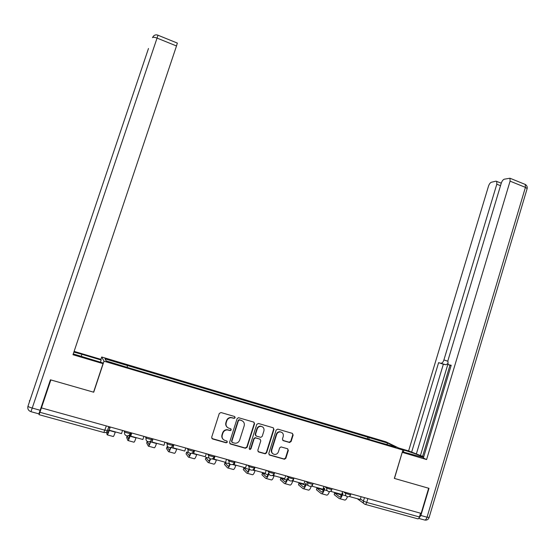 <?xml version="1.0" encoding="UTF-8"?>
<svg xmlns="http://www.w3.org/2000/svg" width="555" height="555" viewBox="0 0 555 555"><rect width="100%" height="100%" fill="white"/><g stroke="black" fill="none" stroke-linecap="round" stroke-linejoin="round"><path stroke-width="0.83" d="M235.167 417.679L234.571 416.5L220.98 412.538L219.274 413.482L211.663 437.264L212.53 438.956L226.19 442.814L227.377 442.148L226.773 440.968L225.018 440.469C222.611 439.511 221.688 437.715 222.257 435.085L222.888 433.108C223.693 431.048 225.163 429.979 227.307 429.903L230.311 430.597L231.275 429.903L230.679 428.724L228.924 428.217C226.523 427.253 225.607 425.449 226.169 422.827L226.801 420.85C227.571 418.852 229 417.79 231.081 417.665L234.238 418.38L235.167 417.679M227.259 427.274C225.857 426.039 225.406 424.485 225.906 422.605L226.537 420.628C227.307 418.637 228.729 417.575 230.811 417.45L233.96 418.158L234.89 417.464L234.709 416.555M211.85 438.485L226.114 442.592L227.106 441.891L226.995 441.065M223.186 439.373C221.91 438.138 221.514 436.625 222 434.842L222.631 432.865C223.429 430.812 224.9 429.743 227.037 429.667L230.041 430.361L231.005 429.667L230.859 428.8M289.474 442.46L291.104 441.523L293.144 435.009L292.318 433.365L277.784 429.119L276.14 430.056L268.786 453.435L269.626 455.086L284.465 459.256L285.867 458.27L288.336 450.376L287.511 448.731L281.024 446.907L279.651 447.892L278.416 451.819C277.729 453.581 276.48 454.462 274.67 454.462C272.297 453.955 271.333 452.443 271.784 449.932L276.619 434.544C277.271 432.851 278.457 431.977 280.192 431.908C282.661 432.352 283.674 433.871 283.23 436.459L282.433 439.019L283.258 440.67L289.474 442.46L289.113 442.21L290.744 441.274L292.776 434.773L292.443 433.406M41.375 408.112L50.852 379.932L93.712 392.219L104.014 361.194L402.909 450.056L394.341 478.403L428.654 488.24L421.141 513.375L41.41 407.897L39.925 412.296L104.923 430.215L107.552 430.409M254.551 423.763L253.711 422.091L238.442 417.686L237.11 418.678L229.583 442.335L230.436 444.014L245.421 448.253L247.1 447.295L254.551 423.763L253.926 422.175M258.415 423.465L273.136 427.759L273.969 429.424L266.608 452.818L265.2 453.81L258.637 451.985L257.798 450.327L260.801 440.795L259.962 439.137L255.466 437.881L254.093 438.873L250.95 448.815L249.958 449.515L249.188 448.315L256.75 424.402L258.415 423.465M100.871 359.487L101.704 356.997L385.961 441.822L402.909 450.056M420.544 513.215L419.427 516.955C418.9 518.446 418.29 519.05 417.596 518.772L365.308 504.398M39.454 412.33L39.051 414.682L39.925 412.296M369.006 439.352L368.909 437.52L387.883 443.174L396.131 447.198L377.858 441.981L129.586 368.118L106.178 360.903L104.971 358.828L127.504 365.544L127.144 367.139M368.909 437.52L127.504 365.544M104.014 361.194L101.704 356.997M367.278 438.838L367.847 436.993M386.766 444.409L387.883 443.174M229.791 443.584L245.13 447.989L246.802 447.039L254.245 423.541M239.614 419.982L238.428 420.641L231.824 441.398L232.427 442.571L235.16 443.244C237.353 443.209 238.858 442.148 239.677 440.046L244.172 425.886C244.734 423.271 243.825 421.488 241.453 420.517L239.08 419.726L238.144 420.419L238.428 420.641M231.941 442.224L231.553 441.142L238.144 420.419M242.604 421.065L241.453 420.517M239.323 419.76L241.161 420.295M258.026 451.59L264.874 453.546L266.282 452.554L273.636 429.188L273.303 427.822M260.212 439.241L255.154 437.638L253.788 438.63L250.645 448.551L250.95 448.815M249.306 449.148L250.645 448.551M263.916 430.93C264.36 428.3 263.32 426.774 260.795 426.344C259.06 426.42 257.867 427.301 257.222 428.987L255.494 434.433L256.341 436.105L260.829 437.361L262.203 436.369L263.916 430.93M262.494 426.844L260.475 426.115C258.741 426.198 257.555 427.072 256.903 428.758L257.222 428.987M255.772 435.758L255.189 434.197L256.903 428.758M282.731 440.358L289.113 442.21M281.746 432.352L279.845 431.679C278.117 431.741 276.924 432.616 276.279 434.308L276.619 434.544M272.706 453.615C271.45 452.623 271.034 451.305 271.45 449.668L276.279 434.308M269.029 454.712L284.111 458.985L285.513 457.993L287.976 450.112L287.698 448.801M109.064 430.375L107.649 430.104M109.162 430.083L107.746 433.122L107.177 431.297M122.502 430.597L121.517 433.601L109.196 430.194L110.188 427.183M110.001 427.135L109.196 430.194M109.869 427.53L108.614 427.183M106.359 432.144L107.177 434.842C107.462 435.113 108.142 433.656 109.231 430.479L109.314 430.229M107.344 434.891L113.185 436.494C113.491 436.764 114.184 435.314 115.267 432.144L115.35 431.894M73.26 353.917L102.64 362.866L103.043 363.65L72.989 354.735L176.504 45.975L157.051 38.087L32.232 408.064L40.168 410.263L50.415 379.807L93.566 392.177L103.043 363.65M81.169 356.49L81.904 354.298L73.877 352.085M81.904 354.298L101.156 360.029L100.781 359.314L74.113 351.377M100.427 362.214L101.156 360.029M177.329 43.082L176.504 45.975M40.168 410.263L38.85 413.857L30.962 411.685M401.404 449.328L403.971 450.091C412.31 452.547 423.326 456.64 423.555 457.389M402.389 451.791L423.514 457.521M418.72 518.377L420.877 515.498L428.994 488.338L394.459 478.438L402.229 452.325M402.34 452.374L426.594 459.568L423.368 458.021L451.208 365.273L448.509 364.711L451.118 365.579M449.98 365.204L422.605 456.356L423.708 456.876M422.605 456.356L408.605 450.924L488.511 186.105C489.246 184.01 490.19 182.734 491.348 182.262L495.997 181.159L501.269 183.171L447.899 360.722L448.1 364.496L448.509 364.711M398.511 447.927L408.605 450.924M426.594 459.568L510.08 181.152L509.969 178.231L504.245 179.203C503.017 179.695 502.025 181.02 501.269 183.178M447.677 363.664L445.942 364.767L438.61 362.651L411.574 452.353M441.176 363.185C442.238 363.178 443.154 362.096 443.91 359.931L447.76 361.215M500.513 185.689L496.808 184.198L443.91 359.931M496.808 184.198L496.725 181.339M447.885 364.219L420.392 455.697M445.942 364.767L443.355 364.226L416.396 453.789M443.355 364.226L438.61 362.651M129.849 436.105L128.177 435.731M130.765 433.323L128.462 438.818L127.164 435.828L126.651 437.402M143.856 436.521L142.885 439.498L130.73 436.14L131.708 433.15M131.48 433.087L130.73 436.14M126.616 437.506L127.9 440.531C128.26 440.816 128.975 439.38 130.057 436.23L130.987 433.386L130.293 433.191M128.101 440.587L133.824 442.162C134.206 442.453 134.934 441.024 136.017 437.874L136.093 437.624M150.363 441.78L149.739 441.6M147.214 441.322L146.721 442.904M150.585 441.107L150.433 441.579C149.704 443.688 149.198 444.645 148.906 444.444L147.228 441.364M164.925 442.356L163.968 445.318L151.973 442.009L152.944 439.033M152.667 438.956L151.973 442.009M146.68 443.036L148.351 446.151C148.782 446.449 149.538 445.041 150.613 441.905L151.029 440.635M148.587 446.213L154.2 447.753C154.658 448.065 155.421 446.657 156.496 443.528L156.572 443.279M167.783 446.685L167.097 446.678L166.542 448.343M185.717 448.121L184.766 451.062L172.938 447.795L173.888 444.839M173.576 444.756L172.938 447.795M166.493 448.489L168.54 451.687C169.046 452.013 169.837 450.618 170.905 447.503L170.94 447.399M168.817 451.763L174.312 453.275C174.846 453.601 175.644 452.214 176.712 449.106L176.788 448.863M170.565 447.517C169.892 449.397 169.393 450.223 169.088 450.001L167.034 446.831M188.547 452.318L186.647 452.068L186.064 453.879L186.591 452.228L189.22 455.537M206.231 453.81L205.294 456.737L193.619 453.511L194.562 450.57M194.201 450.473L193.619 453.511M188.783 457.244L194.174 458.728C194.77 459.075 195.603 457.702 196.671 454.621L196.748 454.372M190.462 453.317C189.817 455.003 189.331 455.724 189.012 455.482M186.064 453.879L188.471 457.16C189.012 457.514 189.803 456.245 190.837 453.338M209.166 458.035L205.947 457.389L205.385 459.2L205.898 457.542M226.482 459.422L225.552 462.329L214.029 459.145L214.958 456.224M214.563 456.12L213.71 458.784L214.029 459.145M208.493 462.662L213.779 464.112C214.452 464.473 215.312 463.127 216.374 460.06L216.45 459.817M210.192 458.798C209.547 460.449 209.041 461.149 208.687 460.893L205.912 457.563M205.385 459.2L208.153 462.565C208.749 462.939 209.554 461.725 210.574 458.923M229.708 463.883L225.011 462.641L224.47 464.459L224.962 462.794M246.462 464.958L245.546 467.851L234.175 464.708L235.091 461.809M234.654 461.684L233.815 464.334L234.175 464.708M227.959 468.004L233.142 469.426C233.877 469.808 234.772 468.475 235.826 465.43L235.903 465.187M229.763 463.938C229.09 465.735 228.542 466.498 228.112 466.235L224.99 462.821M224.47 464.459L227.585 467.9C228.258 468.288 229.104 467.06 230.138 464.216M248.98 469.336L243.839 467.83L243.319 469.648L243.791 467.976M266.185 470.425L265.283 473.297L254.058 470.203L254.967 467.317M253.968 468.836L253.663 469.814L254.058 470.203M247.183 473.276L252.261 474.671C253.066 475.073 253.989 473.762 255.036 470.737L255.113 470.494M249.146 468.843C248.439 470.883 247.821 471.778 247.294 471.514L243.832 468.025M243.319 469.648L246.774 473.165C247.558 473.561 248.474 472.243 249.521 469.211L249.583 469.225M267.919 474.761L262.439 472.957L261.939 474.775L262.39 473.096M268.363 473.429L268.155 474.088C267.448 476.121 266.809 477.002 266.24 476.724L262.446 473.158M285.659 475.822L284.764 478.681L273.684 475.621L274.579 472.756M273.393 474.782L273.684 475.621M261.939 474.775L265.72 478.368C266.567 478.778 267.517 477.48 268.565 474.469L268.773 473.803M266.164 478.493L271.145 479.86C272.012 480.276 272.963 478.979 274.01 475.968L274.087 475.732M286.616 480.137L280.809 478.015L280.337 479.839L280.761 478.153M287.206 478.354L286.921 479.277C286.22 481.289 285.561 482.156 284.951 481.872L280.837 478.237M304.882 481.15L304.001 483.995L293.054 480.97L293.942 478.119M292.631 480.436L293.054 480.97M280.337 479.839L284.438 483.509C285.346 483.932 286.325 482.649 287.365 479.659L287.65 478.736M284.909 483.634L289.793 484.98C290.723 485.41 291.708 484.133 292.749 481.143L292.853 480.796M305.083 485.41L304.202 484.681L298.958 483.017L298.507 484.841L298.916 483.155M305.812 483.259L305.458 484.397C304.764 486.395 304.084 487.248 303.425 486.957L299.006 483.252M323.856 486.409L322.989 489.233L312.181 486.249L312.729 484.48M312.77 484.362L313.062 483.419L312.763 484.355M311.73 485.882L312.181 486.249M298.507 484.841L302.926 488.58C303.897 489.024 304.903 487.762 305.937 484.786L306.291 483.648M303.425 488.719L308.212 490.037C309.204 490.481 310.217 489.219 311.251 486.249L311.293 486.125M323.329 490.599L322.094 489.621L316.884 487.963L316.468 489.787L316.843 488.088M324.175 488.136L323.773 489.448C323.079 491.439 322.379 492.285 321.685 491.98L316.954 488.206M342.601 491.605L341.734 494.415L331.071 491.466L331.356 490.537M330.69 491.175L331.071 491.466M316.468 489.787L321.185 493.596C322.219 494.054 323.253 492.805 324.28 489.85L324.689 488.532M321.72 493.742L326.409 495.032C327.408 495.497 328.421 494.345 329.441 491.577M341.36 495.705L339.771 494.498L334.603 492.847L334.207 494.671L334.561 492.972M342.31 492.972L341.859 494.443C341.165 496.427 340.458 497.259 339.716 496.94L334.693 493.097M361.104 496.739L360.25 499.528L349.719 496.621L349.907 496.01M334.207 494.671L339.223 498.55C340.319 499.021 341.374 497.786 342.4 494.852L342.851 493.374M339.785 498.702L344.391 499.965C345.418 500.45 346.438 499.354 347.458 496.676M360.431 498.952L363.414 501.096L366.709 502.414L419.427 516.955M364.455 497.662L363.414 501.096C363.081 502.691 363.608 503.76 364.996 504.308C365.606 504.564 366.182 503.933 366.709 502.414L367.868 498.612M363.712 503.385L357.26 498.702M108.801 426.802L107.58 430.507M106.282 426.101L103.861 432.505L39.072 414.689M343.573 491.876L345.619 493.381L350.545 494.838M345.883 492.521L345.619 493.381C345.286 494.991 345.82 496.073 347.222 496.628M324.89 486.7L326.812 488.178L331.772 489.628M327.075 487.304L326.812 488.178C326.472 489.787 327.013 490.877 328.435 491.446M305.965 481.449L307.761 482.899L312.722 484.487C312.188 485.882 311.188 486.471 309.739 486.256M308.032 482.024L307.761 482.899C307.421 484.529 307.969 485.625 309.406 486.194M286.796 476.141L288.461 477.557L293.512 479.014M288.739 476.676L288.461 477.557C288.114 479.194 288.676 480.297 290.133 480.873M267.385 470.758L268.918 472.145L274.01 473.602M269.196 471.257L268.918 472.145C268.565 473.79 269.133 474.907 270.611 475.489M247.717 465.305L249.112 466.665L254.259 468.122M249.396 465.77L249.112 466.665C248.758 468.316 249.334 469.44 250.825 470.029M227.793 459.783L229.049 461.108L234.245 462.572M229.333 460.213L229.049 461.108C228.695 462.773 229.27 463.904 230.79 464.5M207.612 454.191L208.722 455.482L213.973 456.945M209.006 454.58L208.722 455.482C208.354 457.154 208.944 458.291 210.484 458.895M187.16 448.523L188.117 449.779L193.39 451.347M188.409 448.87L188.117 449.779C187.75 451.465 188.346 452.609 189.907 453.22M166.438 442.779L167.242 443.993L172.612 445.464M167.541 443.084L167.242 443.993C166.868 445.693 167.471 446.851 169.053 447.462M145.431 436.952L146.083 438.138L151.515 439.609M146.381 437.215L146.083 438.138C145.708 439.844 146.319 441.01 147.921 441.634M124.147 431.055L124.632 432.199L130.134 433.67M124.937 431.277L124.632 432.199C124.251 433.92 124.875 435.092 126.498 435.724M130.127 433.83L129.808 434.461M151.494 439.768L151.3 440.184M172.896 444.569L172.487 445.825M282.904 440.42L283.258 440.67M287.976 450.112L288.336 450.376M285.513 457.993L285.867 458.27M283.876 458.943L284.229 459.214M292.776 434.773L293.144 435.009M290.744 441.274L291.104 441.523M109.231 430.479L115.267 432.144M148.421 48.667L27.979 406.211L148.49 48.472M157.981 35.222C156.239 34.535 154.727 34.826 153.451 36.11L152.486 37.65C153.007 37.005 154.526 37.15 157.051 38.087L157.967 35.215L177.378 43.103M32.232 408.064C29.554 407.287 28.139 406.669 27.979 406.211C27.375 408.868 28.361 410.686 30.948 411.678L32.232 408.064M29.526 400.578L29.401 401.036M420.877 515.498L427.038 517.204C426.254 519.438 425.331 520.347 424.27 519.924L418.699 518.398M429.147 517.385L427.038 517.204L525.418 187.368L510.08 181.152M403.367 452.082L403.971 450.091M524.697 184.211L525.266 184.447L525.418 187.368L527.153 188.568C527.458 186.771 526.834 185.398 525.266 184.447L509.969 178.231M527.063 188.873L429.105 517.538C428.363 519.501 426.955 520.347 424.873 520.07M130.057 436.23L136.017 437.874M150.613 441.905L156.496 443.528M170.905 447.503L176.712 449.106M191.6 453.22L196.671 454.621M212.17 458.902L216.374 460.06M232.476 464.507L235.826 465.43M252.511 470.036L255.036 470.737M268.565 474.469L269.376 474.692M272.283 475.496L274.01 475.968M287.365 479.659L288.919 480.089M291.805 480.887L292.749 481.143M305.937 484.786L308.212 485.41M324.28 489.85L327.256 490.669M321.685 491.98L322.039 492.077M342.4 494.852L346.056 495.858M339.716 496.94L340.09 497.044M130.418 432.796L130.071 433.85C129.544 435.231 128.552 435.883 127.109 435.821M151.799 438.721L151.459 439.782C150.918 441.163 149.926 441.815 148.483 441.731M193.716 450.341L193.376 451.402C192.835 452.797 191.843 453.428 190.393 453.303M214.265 456.03L213.918 457.098C213.384 458.492 212.385 459.124 210.935 458.978M234.536 461.656L234.196 462.717C233.655 464.119 232.663 464.736 231.213 464.577M254.551 467.199L254.211 468.267C253.67 469.662 252.678 470.279 251.221 470.106M274.302 472.673L273.969 473.741C273.428 475.142 272.429 475.746 270.979 475.559M293.803 478.084L293.47 479.145C292.929 480.547 291.937 481.143 290.487 480.942M332.063 488.684L331.737 489.753C331.196 491.147 330.204 491.73 328.747 491.508M350.829 493.888L350.503 494.956C349.969 496.343 348.977 496.926 347.52 496.69M169.573 447.559C171.023 447.663 172.015 447.018 172.556 445.63M108.745 426.788L107.483 430.618C106.948 431.998 105.956 432.657 104.5 432.609M279.845 431.679L280.192 431.908M284.111 458.985L284.465 459.256M289.391 442.259L289.752 442.508"/></g></svg>
